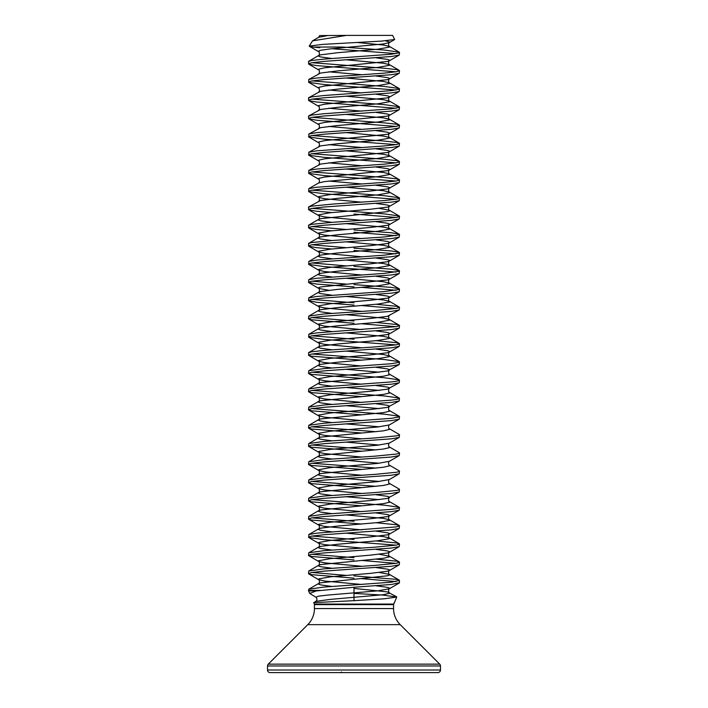 <?xml version="1.0" encoding="UTF-8"?>
<svg xmlns="http://www.w3.org/2000/svg" width="708" height="708" viewBox="0 0 708 708"><rect width="100%" height="100%" fill="white"/><g stroke="black" fill="none" stroke-linecap="round" stroke-linejoin="round"><path stroke-width="1.06" d="M440.473 670.016L440.473 665.962A2.584 2.584 0 0 0 439.721 664.139L400.224 624.651A22.753 22.753 0 0 1 393.56 608.553L314.44 608.553A22.753 22.753 0 0 1 307.776 624.651L268.279 664.139A2.584 2.584 0 0 0 267.527 665.962L267.527 670.016A2.584 2.584 0 0 0 270.102 672.6L437.898 672.6A2.584 2.584 0 0 0 440.473 670.016L267.527 670.016M392.613 35.4L346.433 35.4L312.547 40.852L309.228 46.073L322.777 44.383L381.532 41.099L394.683 39.506L392.613 35.4M354 593.401L382.798 595.074L396.737 597.039L383.895 598.835L354 600.676L354 587.259L391.453 584.463L399.516 582.711L399.241 580.117L396.56 579.383L354 575.878M396.737 597.039L393.56 604.614L314.44 604.614L314.44 608.553M313.724 602.65L354 600.676M313.759 602.588L315.901 601.349L330.14 599.419L383.347 594.702L389.4 593.304L389.311 592.543C388.338 593.499 388.444 587.808 389.311 588.799L377.647 590.853L327.848 595.074L318.529 596.145L315.883 597.207L309.688 593.437L316.264 590.932L308.599 590.932L308.759 589.215L323.821 587.082L391.453 582.188L399.516 580.436M396.046 581.569L361.797 578.657M396.046 71.809L316.547 65.596L308.821 64.198L308.484 61.569L311.44 60.516L323.821 59.118L391.453 54.215L399.179 52.817L399.179 52.118L384.179 50.02L342.061 47.038L313.104 47.038L309.228 46.073M308.484 63.844L311.44 62.8L323.821 61.392L391.453 56.498L399.241 55.065L399.516 52.472M396.046 53.604L331.857 48.719M396.046 90.013L323.821 84.5L308.821 82.402L308.759 79.455L316.547 78.022L384.179 73.128L396.56 71.72L399.516 70.676L396.56 69.623L384.179 68.225L311.954 62.711M308.484 82.048L311.44 81.004L323.821 79.597L391.453 74.703L399.241 73.269L399.516 70.676M396.046 108.227L316.547 102.005L308.821 100.607L308.484 97.978L311.44 96.934L323.821 95.536L391.453 90.633L399.179 89.226L399.179 88.527L384.179 86.429L311.954 80.916M308.484 100.262L311.44 99.209L323.821 97.81L391.453 92.907L399.179 91.509L399.516 88.881M396.046 126.431L316.547 120.218L308.759 118.785L308.484 116.192L311.44 115.138L323.821 113.74L391.453 108.837L399.179 107.439L399.179 106.731L384.179 104.634L311.954 99.12M308.484 118.466L311.44 117.413L323.821 116.015L391.453 111.112L399.179 109.713L399.516 107.085M396.046 144.636L323.821 139.122L308.821 137.016L308.821 134.042L316.547 132.644L384.179 127.741L396.56 126.343L399.516 125.289L396.56 124.236L384.179 122.838L311.954 117.324M308.484 136.671L311.44 135.617L323.821 134.219L391.453 129.316L399.179 127.918L399.516 125.289M396.046 162.84L323.821 157.326L308.821 155.229L308.821 152.247L316.547 150.848L384.179 145.945L396.56 144.547L399.516 143.494L396.56 142.45L384.179 141.042L311.954 135.529M308.484 154.875L311.44 153.822L323.821 152.424L391.453 147.521L399.179 146.122L399.516 143.494M396.046 181.044L323.821 175.531L308.821 173.433L308.821 170.451L316.547 169.053L384.179 164.15L396.56 162.751L399.516 161.698L396.56 160.654L384.179 159.256L311.954 153.733M308.484 173.079L311.44 172.026L323.821 170.628L391.453 165.725L399.179 164.327L399.516 161.698M396.046 199.249L323.821 193.735L308.821 191.638L308.759 188.691L316.547 187.257L384.179 182.363L396.56 180.956L399.516 179.912L396.56 178.858L384.179 177.46L311.954 171.947M308.484 191.284L311.44 190.24L323.821 188.832L391.453 183.938L399.241 182.505L399.516 179.912M331.857 212.568L316.547 211.241L308.821 209.842L308.484 207.214L311.44 206.17L332.849 204.063L384.179 200.568L396.56 199.16L399.179 198.461L399.241 197.798L384.179 195.665L311.954 190.151M308.484 209.488L311.44 208.444L323.821 207.037L391.453 202.143L399.241 200.709L399.516 198.116M331.857 230.781L316.547 229.445L308.821 228.047L308.484 225.418L311.44 224.374L332.849 222.268L384.179 218.772L396.56 217.374L399.179 216.666L399.241 216.002L384.179 213.869L311.954 208.356M308.484 227.702L311.44 226.649L323.821 225.25L391.453 220.347L399.179 218.949L399.516 216.321M396.046 217.453L354 214.046M331.857 248.986L316.547 247.658L308.821 246.251L308.484 243.632L311.44 242.579L332.849 240.481L384.179 236.976L399.179 234.879L399.179 234.171L391.453 232.773L354 229.976M308.484 245.906L311.44 244.853L323.821 243.455L391.453 238.552L399.179 237.153L399.516 234.525M396.046 235.667L354 232.251M396.046 272.076L323.821 266.562L308.759 264.429L308.821 261.482L316.547 260.084L384.179 255.181L399.179 253.083L399.179 252.384L391.453 250.977L354 248.181M308.484 264.111L311.44 263.057L323.821 261.659L391.453 256.756L399.179 255.358L399.516 252.729M396.046 253.871L354 250.455M354 286.864L316.547 284.067L308.484 282.315L308.821 279.687L316.547 278.288L384.179 273.385L399.179 271.288L399.179 270.589L391.453 269.182L354 266.385M308.484 282.315L311.44 281.262L323.821 279.864L391.453 274.961L399.179 273.562L399.516 270.934M354 305.068L316.547 302.272L308.484 300.519L308.821 297.891L316.547 296.493L384.179 291.59L399.179 289.492L399.179 288.793L391.453 287.395L354 284.589M308.484 300.519L311.44 299.466L323.821 298.068L391.453 293.165L399.179 291.767L399.516 289.138M396.046 290.28L361.797 287.368M354 323.282L311.44 319.777L308.484 318.724L308.759 316.131L323.821 313.998L375.151 310.502L396.56 308.396L399.516 307.352L396.56 306.299L376.143 304.272M308.484 318.724L311.44 317.68L323.821 316.272L391.453 311.378L399.241 309.945L399.516 307.352M396.046 308.484L361.797 305.573M396.046 344.893L323.821 339.38L308.759 337.247L308.759 334.335L316.547 332.902L396.56 326.6L399.516 325.556L396.56 324.503L376.143 322.476M308.484 336.928L311.44 335.884L323.821 334.477L391.453 329.583L399.241 328.149L399.516 325.556M396.046 326.689L361.797 323.777M361.797 360.186L311.44 356.186L308.759 355.451L308.484 352.858L311.44 351.814L323.821 350.416L375.151 346.911L396.56 344.814L399.516 343.761L396.56 342.707L376.143 340.681M308.484 355.142L311.44 354.089L323.821 352.69L391.453 347.787L399.179 346.389L399.516 343.761M361.797 378.391L311.44 374.39L308.484 373.346L308.821 370.718L323.821 368.62L391.453 363.717L399.179 362.319L399.179 361.611L384.179 359.514L311.954 354M308.484 373.346L311.44 372.293L323.821 370.895L391.453 365.992L399.179 364.593L399.516 361.965M361.797 396.604L311.44 392.604L308.484 391.551L308.821 388.922L323.821 386.825L391.453 381.922L396.56 381.223L399.179 380.523L399.241 379.851L384.179 377.718L311.954 372.204M308.484 391.551L311.44 390.497L323.821 389.099L391.453 384.196L399.179 382.798L399.516 380.169M361.797 414.808L311.44 410.808L308.484 409.755L308.821 407.127L323.821 405.029L391.453 400.126L396.56 399.427L399.179 398.728L399.241 398.055L384.179 395.922L311.954 390.409M308.484 409.755L311.44 408.702L323.821 407.304L391.453 402.401L399.179 401.002L399.516 398.374M361.797 433.013L311.44 429.013L308.484 427.959L308.821 425.331L323.821 423.234L391.453 418.331L399.179 416.932L399.179 416.233L384.179 414.136L311.954 408.613M308.484 427.959L311.44 426.906L323.821 425.508L391.453 420.605L399.179 419.207L399.516 416.578M361.797 451.217L311.44 447.217L308.484 446.164L308.759 443.571L323.821 441.438L375.151 437.942L396.56 435.836L399.179 435.137L399.241 434.473L389.311 428.694C388.338 429.641 388.444 423.959 389.311 424.95L399.241 419.171M376.143 431.712L311.954 426.827M308.484 446.164L311.44 445.12L323.821 443.712L391.453 438.818L399.241 437.385L399.516 434.792M361.797 469.422L311.44 465.421L308.484 464.368L308.759 461.775L323.821 459.642L375.151 456.147L396.56 454.04L399.179 453.341L399.241 452.678L389.311 446.898C388.338 447.845 388.444 442.164 389.311 443.155L399.241 437.385M376.143 449.916L311.954 445.031M308.484 464.368L311.44 463.324L323.821 461.917L391.453 457.023L399.241 455.589L399.516 452.996M361.797 487.626L311.44 483.626L308.484 482.582L308.759 479.989L323.821 477.856L375.151 474.351L396.56 472.254L399.179 471.546L399.241 470.882L389.311 465.103C388.338 466.059 388.444 460.368 389.311 461.359L399.241 455.589M376.143 468.121L311.954 463.236M308.484 482.582L311.44 481.529L323.821 480.13L391.453 475.227L399.179 473.829L399.516 471.201M361.797 505.831L311.44 501.83L308.484 500.786L308.759 498.193L323.821 496.06L375.151 492.556L396.56 490.458L399.179 489.759L399.241 489.086L389.311 483.316C388.338 484.263 388.444 478.573 389.311 479.564L399.241 473.794M376.143 486.325L311.954 481.44M308.484 500.786L311.44 499.733L323.821 498.335L391.453 493.432L399.179 492.033L399.516 489.405M361.797 524.044L311.44 520.044L308.484 518.991L308.821 516.362L323.821 514.265L391.453 509.362L396.56 508.663L399.179 507.963L399.241 507.291L384.179 505.158L311.954 499.644M308.484 518.991L311.44 517.937L323.821 516.539L391.453 511.636L399.179 510.238L399.516 507.609M396.046 545.16L323.821 539.646L308.759 537.514L308.821 534.567L316.547 533.168L396.56 526.867L399.516 525.814L396.56 524.77L376.143 522.734M308.484 537.195L311.44 536.142L323.821 534.744L391.453 529.841L399.179 528.442L399.516 525.814M354 559.948L311.44 556.453L308.484 555.399L308.759 552.806L323.821 550.674L375.151 547.169L396.56 545.072L399.516 544.018L396.56 542.974L376.143 540.939M308.484 555.399L311.44 554.346L323.821 552.948L391.453 548.045L399.179 546.647L399.516 544.018M354 578.162L311.44 574.657L308.484 573.604L308.759 571.011L323.821 568.878L375.151 565.382L396.56 563.276L399.516 562.232L396.56 561.178L376.143 559.152M308.484 573.604L311.44 572.56L323.821 571.152L391.453 566.258L399.241 564.825L399.516 562.232M396.046 563.364L361.797 560.453M346.203 229.472L311.954 226.56M346.203 247.676L311.954 244.764M346.203 265.889L311.954 262.969M346.203 284.094L311.954 281.173M354 302.794L311.954 299.387M354 320.998L311.954 317.591M354 339.212L311.954 335.796M354 521.265L311.954 517.849M354 539.469L311.954 536.053M354 557.674L311.954 554.267M346.203 575.383L311.954 572.471M354 587.259L316.264 590.932M312.547 40.843L318.689 37.276L319.644 35.577L346.433 35.4M313.104 47.038L319.733 47.719M331.99 672.6L341.176 672.6L341.442 671.981L341.176 672.6M376.01 672.6L366.824 672.6M400.224 624.651L307.776 624.651M439.721 664.139L268.279 664.139M440.473 665.962L267.527 665.962M314.44 604.614L314.325 604.066L393.675 604.066M308.484 590.392L320.096 590.392M396.569 596.764L387.347 591.897L354 588.401M331.857 586.454L320.653 584.896L318.6 584.197L318.6 583.498L320.653 582.799L387.347 575.799L389.4 575.091L389.311 574.338L379.223 572.471M331.857 568.25L320.653 566.692L318.6 565.993L318.6 565.294L320.653 564.595L383.347 558.293L389.4 556.886L389.4 556.187L379.223 554.267M331.857 550.045L320.653 548.488L318.6 547.788L318.6 547.089L320.653 546.381L337.424 544.284L377.647 540.779L389.4 538.682L389.311 537.93L383.347 536.584L346.203 533.142M331.857 531.841L320.653 530.283L318.6 529.584L318.6 528.876L320.653 528.177L337.424 526.079L377.647 522.575L389.4 520.477L389.311 519.725L383.347 518.38L346.203 514.937M331.857 513.636L320.653 512.079L318.6 511.371L318.6 510.672L320.653 509.972L383.347 503.671L389.4 502.273L389.311 501.521C388.338 502.468 388.444 496.777 389.311 497.777L389.4 497.016L387.347 496.317L376.143 494.759M379.223 499.644L346.203 496.733M331.857 495.432L320.653 493.865L318.6 493.166L318.6 492.467L320.653 491.768L383.347 485.467L389.4 484.068L389.311 483.316M379.223 481.44L346.203 478.528M331.857 477.219L320.653 475.661L318.6 474.962L318.6 474.263L320.653 473.564L383.347 467.262L389.4 465.864L389.311 465.103M379.223 463.236L346.203 460.324M331.857 459.014L320.653 457.457L318.6 456.757L318.6 456.058L320.653 455.359L383.347 449.058L389.4 447.651L389.311 446.898M379.223 445.031L346.203 442.111M331.857 440.81L320.653 439.252L318.6 438.553L318.6 437.854L320.653 437.155L383.347 430.853L389.4 429.446L389.311 428.694M379.223 426.827L346.203 423.906M331.857 422.605L320.653 421.048L318.6 420.348L318.6 419.649L320.653 418.941L383.347 412.64L389.4 411.242L389.311 410.49C388.338 411.436 388.444 405.755 389.311 406.746L389.4 405.994L387.347 405.295L376.143 403.728M379.223 408.613L346.203 405.702M331.857 404.401L320.653 402.843L318.6 402.144L318.6 401.436L320.653 400.737L383.347 394.436L389.4 393.037L389.311 392.285C388.338 393.232 388.444 387.55 389.311 388.542L389.4 387.789L387.347 387.081L376.143 385.524M379.223 390.409L346.203 387.497M331.857 386.196L320.653 384.639L318.6 383.931L318.6 383.232L320.653 382.532L383.347 376.231L389.4 374.833L389.311 374.081C388.338 375.028 388.444 369.337 389.311 370.337L389.4 369.576L387.347 368.877L376.143 367.319M379.223 372.204L346.203 369.293M331.857 367.992L320.653 366.425L318.6 365.726L318.6 365.027L320.653 364.328L337.424 362.231L377.647 358.726L389.4 356.628L389.311 355.876L383.347 354.522L346.203 351.088M331.857 349.779L320.653 348.221L318.6 347.522L318.6 346.823L320.653 346.124L337.424 344.026L377.647 340.521L389.4 338.424L389.311 337.663L383.347 336.318L346.203 332.884M331.857 331.574L320.653 330.017L318.6 329.317L318.6 328.618L320.653 327.919L337.424 325.813L377.647 322.317L389.4 320.211L389.311 319.458L383.347 318.113L346.203 314.671M331.857 313.37L320.653 311.812L318.6 311.113L318.6 310.414L320.653 309.715L337.424 307.608L377.647 304.113L389.4 302.006L389.311 301.254L383.347 299.909L346.203 296.466M331.857 295.165L320.653 293.608L318.6 292.908L318.6 292.209L320.653 291.501L337.424 289.404L377.647 285.899L389.4 283.802L389.311 283.05L383.347 281.704L346.203 278.262M331.857 276.961L320.653 275.403L318.6 274.704L318.6 273.996L320.653 273.297L337.424 271.199L377.647 267.695L389.4 265.597L389.311 264.845L383.347 263.5L346.203 260.057M331.857 258.756L320.653 257.199L318.6 256.491L318.6 255.792L320.653 255.092L337.424 252.995L377.647 249.49L389.4 247.393L389.311 246.641L383.347 245.287L346.203 241.853M331.857 240.552L320.653 238.985L318.6 238.286L318.6 237.587L320.653 236.888L337.424 234.791L377.647 231.286L389.4 229.188L389.311 228.436L383.347 227.082L346.203 223.648M331.857 222.339L320.653 220.781L318.6 220.082L318.6 219.383L320.653 218.684L387.347 211.683L389.4 210.984L389.311 210.223L379.223 208.356M308.759 206.895L320.653 200.479L337.424 198.373L377.647 194.877L389.4 192.771L389.311 192.018L383.347 190.673L346.203 187.231M308.759 188.691L318.689 182.921L324.653 181.567L377.647 176.673L389.4 174.566L389.311 173.814L383.347 172.469L346.203 169.026M308.759 170.486L320.653 164.061L337.424 161.964L377.647 158.459L389.4 156.362L389.311 155.61L383.347 154.264L346.203 150.822M308.759 152.282L320.653 145.857L337.424 143.759L377.647 140.255L389.4 138.157L389.311 137.405L383.347 136.06L346.203 132.617M308.759 134.078L320.653 127.652L337.424 125.555L377.647 122.05L389.4 119.953L389.311 119.201L383.347 117.847L346.203 114.413M308.759 115.873L320.653 109.448L337.424 107.35L377.647 103.846L389.4 101.748L389.311 100.996L383.347 99.642L346.203 96.208M308.759 97.669L320.653 91.243L337.424 89.146L377.647 85.641L389.4 83.544L389.311 82.783L383.347 81.438L346.203 78.004M308.759 79.455L320.653 73.039L337.424 70.933L377.647 67.437L389.4 65.331L389.311 64.578L383.347 63.233L346.203 59.791M331.857 58.49L320.653 56.932L318.6 56.233L318.6 55.534L320.653 54.835L337.424 52.728L377.647 49.233L389.4 47.126L389.311 46.374L383.347 45.029L357.248 42.489M318.689 37.276L328.123 35.48M399.241 583.029L389.311 588.799L389.4 588.047L387.347 587.348L376.143 585.79M361.797 584.489L324.653 581.047L318.689 579.702L318.6 578.949L330.353 576.843L370.576 573.347L387.347 571.241L389.4 570.542L389.4 569.843L387.347 569.144L376.143 567.586M361.797 566.276L324.653 562.842L318.689 561.497L318.6 560.736L330.353 558.639L370.576 555.134L387.347 553.036L389.4 552.337L389.4 551.638L387.347 550.939L376.143 549.381M361.797 548.072L324.653 544.638L318.689 543.284L318.6 542.532L330.353 540.434L370.576 536.93L387.347 534.832L389.4 534.133L389.4 533.434L387.347 532.735L376.143 531.168M361.797 529.867L324.653 526.433L318.689 525.079L318.6 524.327L330.353 522.23L370.576 518.725L387.347 516.628L389.4 515.928L389.4 515.229L387.347 514.521L376.143 512.964M361.797 511.663L324.653 508.22L318.689 506.875L318.6 506.123L330.353 504.025L370.576 500.521L387.347 498.423L399.241 491.998M361.797 493.458L324.653 490.016L318.689 488.67L318.6 487.918L330.353 485.821L377.647 481.617L389.311 479.564M361.797 475.254L324.653 471.811L318.689 470.466L318.6 469.714L330.353 467.607L377.647 463.413L389.311 461.359M361.797 457.049L324.653 453.607L318.689 452.262L318.6 451.509L330.353 449.403L377.647 445.199L389.311 443.155M361.797 438.836L324.653 435.402L318.689 434.057L318.6 433.296L330.353 431.199L377.647 426.995L389.311 424.95M361.797 420.632L324.653 417.198L318.689 415.844L318.6 415.092L330.353 412.994L370.576 409.49L387.347 407.392L399.241 400.967M361.797 402.427L324.653 398.993L318.689 397.639L318.6 396.887L330.353 394.79L370.576 391.285L387.347 389.188L399.241 382.762M361.797 384.223L324.653 380.78L318.689 379.435L318.6 378.683L330.353 376.585L370.576 373.081L387.347 370.983L399.241 364.558M361.797 366.018L324.653 362.576L318.689 361.23L318.6 360.478L330.353 358.381L370.576 354.876L387.347 352.779L389.4 352.071L389.4 351.372L387.347 350.672L376.143 349.115M361.797 347.814L324.653 344.371L318.689 343.026L318.6 342.274L330.353 340.167L370.576 336.672L387.347 334.565L389.4 333.866L389.4 333.167L387.347 332.468L376.143 330.91M361.797 329.609L324.653 326.167L318.689 324.822L318.6 324.069L330.353 321.963L370.576 318.467L387.347 316.361L399.241 309.945M361.797 311.396L324.653 307.962L318.689 306.617L318.6 305.856L330.353 303.759L370.576 300.254L387.347 298.156L389.4 297.457L389.4 296.758L387.347 296.059L376.143 294.501M328.777 290.28L318.689 288.404L318.6 287.652L320.653 286.952L387.347 279.952L389.4 279.253L389.4 278.554L387.347 277.855L376.143 276.288M361.797 274.987L324.653 271.553L318.689 270.199L318.6 269.447L330.353 267.35L370.576 263.845L387.347 261.748L389.4 261.048L389.4 260.349L387.347 259.641L376.143 258.084M361.797 256.783L324.653 253.34L318.689 251.995L318.6 251.243L330.353 249.145L370.576 245.641L387.347 243.543L389.4 242.844L389.4 242.136L387.347 241.437L376.143 239.879M361.797 238.578L324.653 235.136L318.689 233.79L318.6 233.038L330.353 230.941L370.576 227.436L387.347 225.339L389.4 224.631L389.4 223.932L387.347 223.232L376.143 221.675M361.797 220.374L324.653 216.931L318.689 215.586L318.6 214.834L330.353 212.727L370.576 209.232L387.347 207.125L389.4 206.426L389.4 205.727L387.347 205.028L376.143 203.47M361.797 202.169L324.653 198.727L318.689 197.382L318.6 196.629L330.353 194.523L370.576 191.027L387.347 188.921L389.4 188.222L389.4 187.523L387.347 186.823L376.143 185.266M361.797 183.956L328.777 181.044M318.689 182.921C319.662 183.868 319.556 178.177 318.689 179.177L318.6 178.416L324.653 177.018L387.347 170.716L389.4 170.017L389.4 169.318L387.347 168.619L376.143 167.061M361.797 165.752L328.777 162.84M318.689 164.716C319.662 165.663 319.556 159.973 318.689 160.964L318.6 160.212L324.653 158.813L387.347 152.512L389.4 151.813L389.4 151.114L387.347 150.415L376.143 148.848M361.797 147.547L328.777 144.636M318.689 146.503C319.662 147.459 319.556 141.768 318.689 142.759L318.6 142.007L324.653 140.609L387.347 134.308L389.4 133.608L389.4 132.909L387.347 132.201L376.143 130.644M361.797 129.343L328.777 126.431M318.689 128.298C319.662 129.245 319.556 123.564 318.689 124.555L318.6 123.803L324.653 122.404L387.347 116.103L389.4 115.404L389.4 114.696L387.347 113.997L376.143 112.439M361.797 111.138L328.777 108.227M318.689 110.094C319.662 111.041 319.556 105.359 318.689 106.35L318.6 105.598L324.653 104.2L387.347 97.899L389.4 97.191L389.4 96.492L387.347 95.792L376.143 94.235M361.797 92.934L328.777 90.013M318.689 91.89C319.662 92.837 319.556 87.155 318.689 88.146L318.6 87.394L324.653 85.987L387.347 79.685L389.4 78.986L389.4 78.287L387.347 77.588L376.143 76.03M361.797 74.729L328.777 71.809M318.689 73.685C319.662 74.632 319.556 68.95 318.689 69.942L318.6 69.189L324.653 67.782L387.347 61.481L389.4 60.782L389.4 60.083L387.347 59.383L376.143 57.826M308.759 61.251L318.689 55.481C319.662 56.428 319.556 50.737 318.689 51.737L318.6 50.976L320.653 50.277L330.353 48.879L383.347 43.976L389.4 42.577L389.4 41.878L385.435 40.799M314.325 604.066L313.706 602.658M393.56 604.614L393.56 608.553M309.688 593.437L308.599 590.932M308.759 589.215L318.689 583.445C319.662 584.392 319.556 578.71 318.689 579.702L308.759 573.923M399.241 580.117L389.311 574.338C388.338 575.285 388.444 569.604 389.311 570.595L399.241 564.825M308.759 571.011L318.689 565.241C319.662 566.188 319.556 560.497 318.689 561.497L308.759 555.718M399.241 561.913L389.311 556.134C388.338 557.081 388.444 551.399 389.311 552.39L399.241 546.611M308.759 552.806L318.689 547.036C319.662 547.983 319.556 542.293 318.689 543.284L308.759 537.514M399.241 543.709L389.311 537.93C388.338 538.876 388.444 533.195 389.311 534.186L399.241 528.407M308.759 534.602L318.689 528.823C319.662 529.779 319.556 524.088 318.689 525.079L308.759 519.309M399.241 525.495L389.311 519.725C388.338 520.672 388.444 514.99 389.311 515.982L399.241 510.202M308.759 516.398L318.689 510.618C319.662 511.565 319.556 505.884 318.689 506.875L308.759 501.105M308.759 498.193L318.689 492.414C319.662 493.361 319.556 487.679 318.689 488.67L308.759 482.891M308.759 479.989L318.689 474.21C319.662 475.156 319.556 469.475 318.689 470.466L308.759 464.687M308.759 461.775L318.689 456.005C319.662 456.952 319.556 451.27 318.689 452.262L308.759 446.483M308.759 443.571L318.689 437.801C319.662 438.748 319.556 433.057 318.689 434.057L308.759 428.278M308.759 425.366L318.689 419.596C319.662 420.543 319.556 414.853 318.689 415.844L308.759 410.074M308.759 407.162L318.689 401.383C319.662 402.339 319.556 396.648 318.689 397.639L308.759 391.869M308.759 388.957L318.689 383.178C319.662 384.125 319.556 378.444 318.689 379.435L308.759 373.665M308.759 370.753L318.689 364.974C319.662 365.921 319.556 360.239 318.689 361.23L308.759 355.451M399.241 361.646L389.311 355.876C388.338 356.823 388.444 351.133 389.311 352.124L399.241 346.354M308.759 352.549L318.689 346.77C319.662 347.716 319.556 342.035 318.689 343.026L308.759 337.247M399.241 343.442L389.311 337.663C388.338 338.619 388.444 332.928 389.311 333.919L399.241 328.149M308.759 334.335L318.689 328.565C319.662 329.512 319.556 323.83 318.689 324.822L308.759 319.043M399.241 325.238L389.311 319.458C388.338 320.405 388.444 314.724 389.311 315.715M308.759 316.131L318.689 310.361C319.662 311.308 319.556 305.617 318.689 306.617L308.759 300.838M399.241 307.033L389.311 301.254C388.338 302.201 388.444 296.519 389.311 297.51L399.241 291.731M308.759 297.926L318.689 292.156C319.662 293.103 319.556 287.413 318.689 288.404L308.759 282.634M399.241 288.829L389.311 283.05C388.338 283.996 388.444 278.315 389.311 279.306L399.241 273.527M308.759 279.722L318.689 273.943C319.662 274.899 319.556 269.208 318.689 270.199L308.759 264.429M399.241 270.615L389.311 264.845C388.338 265.792 388.444 260.11 389.311 261.102L399.241 255.322M308.759 261.517L318.689 255.738C319.662 256.685 319.556 251.004 318.689 251.995L308.759 246.225M399.241 252.411L389.311 246.641C388.338 247.588 388.444 241.897 389.311 242.897L399.241 237.118M308.759 243.313L318.689 237.534C319.662 238.481 319.556 232.799 318.689 233.79L308.759 228.011M399.241 234.206L389.311 228.436C388.338 229.383 388.444 223.693 389.311 224.684L399.241 218.914M308.759 225.109L318.689 219.33C319.662 220.276 319.556 214.595 318.689 215.586L308.759 209.807M399.241 216.002L389.311 210.223C388.338 211.179 388.444 205.488 389.311 206.479L399.241 200.709M318.689 201.125C319.662 202.072 319.556 196.39 318.689 197.382L308.759 191.602M399.241 197.798L389.311 192.018C388.338 192.965 388.444 187.284 389.311 188.275L399.241 182.505M399.241 179.593L389.311 173.814C388.338 174.761 388.444 169.079 389.311 170.07L399.241 164.291M399.241 161.389L389.311 155.61C388.338 156.556 388.444 150.875 389.311 151.866L399.241 146.087M399.241 143.175L389.311 137.405C388.338 138.352 388.444 132.67 389.311 133.662L399.241 127.883M399.241 124.971L389.311 119.201C388.338 120.148 388.444 114.457 389.311 115.457L399.241 109.678M399.241 106.766L389.311 100.996C388.338 101.943 388.444 96.253 389.311 97.244L399.241 91.474M399.241 88.562L389.311 82.783C388.338 83.739 388.444 78.048 389.311 79.039L399.241 73.269M399.241 70.358L389.311 64.578C388.338 65.525 388.444 59.844 389.311 60.835L399.241 55.065M399.241 52.153L389.311 46.374C388.338 47.321 388.444 41.639 389.311 42.63L394.683 39.506M318.689 179.177L308.759 173.398M318.689 160.964L308.759 155.194M318.689 142.759L308.759 136.989M318.689 124.555L308.759 118.785M318.689 106.35L308.759 100.571M318.689 88.146L308.759 82.367M318.689 69.942L308.759 64.162M318.689 51.737L309.369 46.312M399.241 379.851L389.311 374.081M399.241 398.055L389.311 392.285M399.241 416.269L389.311 410.49M399.241 507.291L389.311 501.521M315.901 601.349C317.281 599.942 317.272 598.561 315.883 597.207M394.568 601.995L393.922 603.499"/></g></svg>
